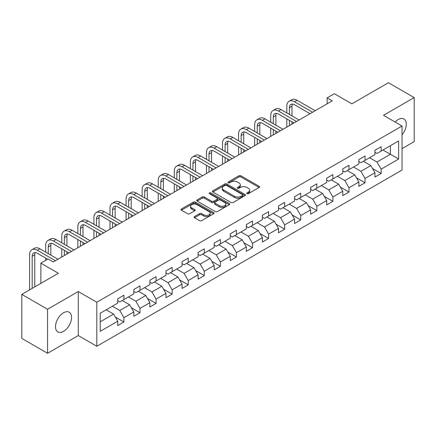 <?xml version="1.0" encoding="UTF-8"?>
<svg xmlns="http://www.w3.org/2000/svg" width="436" height="436" viewBox="0 0 436 436"><rect width="100%" height="100%" fill="white"/><g stroke="black" fill="none" stroke-linecap="round" stroke-linejoin="round"><path stroke-width="0.65" d="M246.983 193.682A1.003 0.578 0 0 0 248.4 193.682L259.148 187.48A1.428 0.828 0 0 0 259.567 186.897A1.428 0.828 0 0 0 259.148 186.314L240.939 175.801A1.428 0.828 0 0 0 238.917 175.801L228.17 182.003A1.003 0.578 0 0 0 227.881 182.412A1.003 0.578 0 0 0 228.17 182.82A1.003 0.578 0 0 0 229.587 182.82L230.976 182.019A4.578 2.643 0 0 1 237.451 182.019L238.972 182.897A4.578 2.643 0 0 1 240.312 184.766A4.578 2.643 0 0 1 238.972 186.635L237.576 187.436A1.003 0.578 0 0 0 237.288 187.845A1.003 0.578 0 0 0 237.576 188.254A1.003 0.578 0 0 0 238.993 188.254L240.383 187.453A4.578 2.643 0 0 1 246.858 187.453L248.378 188.325A4.578 2.643 0 0 1 249.719 190.194A4.578 2.643 0 0 1 248.378 192.063L246.983 192.865A1.003 0.578 0 0 0 246.694 193.273A1.003 0.578 0 0 0 246.983 193.682L246.983 192.865M63.536 331.333A11.369 6.562 120 0 0 70.959 321.316A11.369 6.562 120 0 0 69.215 312.209A11.369 6.562 120 0 0 63.536 312.77A11.369 6.562 120 0 0 56.108 322.787A11.369 6.562 120 0 0 57.852 331.9A11.369 6.562 120 0 0 63.536 331.333M402.041 134.789A11.369 6.562 120 0 0 403.91 118.974A11.369 6.562 120 0 0 398.226 119.54A11.369 6.562 120 0 0 395.136 122.036M194.516 216.561A1.428 0.828 0 0 0 194.096 217.144A1.428 0.828 0 0 0 194.516 217.728L199.623 220.676A1.428 0.828 0 0 0 201.645 220.676L213.58 213.787A1.428 0.828 0 0 0 214 213.204A1.428 0.828 0 0 0 213.58 212.621L195.377 202.108A1.428 0.828 0 0 0 193.35 202.108L181.414 208.997A1.428 0.828 0 0 0 181 209.585A1.428 0.828 0 0 0 181.414 210.168L187.589 213.727A1.428 0.828 0 0 0 189.611 213.727L194.718 210.779A1.428 0.828 0 0 0 195.137 210.196A1.428 0.828 0 0 0 194.718 209.612L191.66 207.847A3.826 2.207 0 0 1 190.537 206.283A3.826 2.207 0 0 1 192.897 204.244A3.826 2.207 0 0 1 197.067 204.724L209.057 211.64A3.826 2.207 0 0 1 210.174 213.204A3.826 2.207 0 0 1 207.814 215.242A3.826 2.207 0 0 1 203.645 214.763L201.645 213.613A1.428 0.828 0 0 0 199.623 213.613L194.516 216.561L194.516 217.728M402.041 148.632L414.2 141.613L414.2 97.588L388.438 82.715L351.857 103.833L334.341 93.718L327.125 97.882L332.276 100.858L53.23 261.965L48.074 258.989L40.864 263.153L40.864 283.384M47.562 309.26L47.562 353.285L78.267 335.557L78.267 291.531L47.562 309.26L21.8 294.387L58.38 273.268L40.864 263.153M78.267 291.531L96.819 302.241L402.041 126.026L402.041 170.051L96.819 346.266L96.819 302.241M414.2 97.588L383.495 115.317L402.041 126.026M231.08 202.517A1.428 0.828 0 0 0 233.102 202.517L245.037 195.628A1.428 0.828 0 0 0 245.457 195.045A1.428 0.828 0 0 0 245.037 194.456L226.829 183.948A1.428 0.828 0 0 0 224.807 183.948L212.872 190.837A1.428 0.828 0 0 0 212.452 191.42A1.428 0.828 0 0 0 212.872 192.004L231.08 202.517M209.781 193.9A1.003 0.578 0 0 1 210.801 194.042L210.801 192.854L229.309 203.541A1.428 0.828 0 0 1 229.728 204.124A1.428 0.828 0 0 1 229.309 204.707L217.373 211.596A1.428 0.828 0 0 1 215.351 211.596L197.143 201.089L197.143 199.917A1.428 0.828 0 0 0 196.729 200.5A1.428 0.828 0 0 0 197.143 201.089M197.143 199.917L202.255 196.968A1.428 0.828 0 0 1 204.277 196.968L211.662 201.23A1.428 0.828 0 0 0 213.684 201.23L217.074 199.274A1.428 0.828 0 0 0 217.488 198.691A1.428 0.828 0 0 0 217.074 198.108L209.384 193.671A1.003 0.578 0 0 1 209.089 193.262A1.003 0.578 0 0 1 209.711 192.728A1.003 0.578 0 0 1 210.801 192.854M47.562 353.285L21.8 338.412L21.8 294.387M115.317 317.027L123.917 321.997L123.917 317.653L133.814 311.942L133.814 316.285L139.994 312.716L139.994 308.372L149.886 302.66L149.886 307.004L156.072 303.434L156.072 299.091L165.963 293.379L165.963 297.723L172.144 294.153L172.144 289.809L182.035 284.098L182.035 288.441L188.221 284.872L188.221 280.528L198.113 274.816L198.113 279.16L204.293 275.59L204.293 271.247L214.185 265.535L214.185 269.879L220.371 266.309L220.371 261.965L230.263 256.254L230.263 260.597L236.443 257.027L236.443 252.684L246.34 246.972L246.34 251.316L252.52 247.746L252.52 243.402L262.412 237.691L262.412 242.035L268.598 238.465L268.598 234.121L278.49 228.41L278.49 232.753L284.67 229.183L284.67 224.84L294.562 219.128L294.562 223.472L300.747 219.902L300.747 215.558L310.639 209.852L310.639 214.19L316.819 210.621L316.819 206.283L326.711 200.571L326.711 204.909L332.897 201.345L332.897 197.001L342.789 191.29L342.789 195.633L348.974 192.063L348.974 187.72L358.866 182.008L358.866 186.352L365.046 182.782L365.046 178.438L374.938 172.727L374.938 177.071L381.124 173.501L381.124 169.157L398.64 159.042L398.64 140.959L390.394 145.717L390.394 154.284L398.64 159.042M123.917 321.997L117.736 325.561L117.736 321.223L100.22 331.333L100.22 313.25L117.736 303.134L117.736 298.791L123.917 295.221L123.917 299.565L133.814 293.853L133.814 289.509L139.994 285.94L139.994 290.283L149.886 284.572L149.886 280.228L156.072 276.658L156.072 281.002L165.963 275.29L165.963 270.947L172.144 267.377L172.144 271.721L182.035 266.009L182.035 261.665L188.221 258.096L188.221 262.439L198.113 256.728L198.113 252.39L204.293 248.82L204.293 253.158L214.185 247.446L214.185 243.108L220.371 239.538L220.371 243.882L230.263 238.17L230.263 233.827L236.443 230.257L236.443 234.601L246.34 228.889L246.34 224.545L252.52 220.976L252.52 225.319L262.412 219.608L262.412 215.264L268.598 211.694L268.598 216.038L278.49 210.326L278.49 205.983L284.67 202.413L284.67 206.757L294.562 201.045L294.562 196.701L300.747 193.132L300.747 197.475L310.639 191.764L310.639 187.42L316.819 183.85L316.819 188.194L326.711 182.482L326.711 178.139L332.897 174.569L332.897 178.913L342.789 173.201L342.789 168.857L348.974 165.288L348.974 169.631L358.866 163.92L358.866 159.576L365.046 156.006L365.046 160.35L374.938 154.638L374.938 150.295L381.124 146.725L381.124 151.069L398.64 140.959M122.271 300.518L129.688 304.802L119.796 310.514L112.379 306.23M117.736 300.753L119.796 301.946L123.917 299.565M119.796 310.514L123.917 317.653M129.688 304.802L133.814 311.942M138.343 291.237L145.766 295.521L135.874 301.232L128.451 296.949M133.814 291.471L135.874 292.665L139.994 290.283M135.874 301.232L139.994 308.372M145.766 295.521L149.886 302.66M154.42 281.956L161.838 286.239L151.946 291.951L144.529 287.667M149.886 282.196L151.946 283.384L156.072 281.002M151.946 291.951L156.072 299.091M161.838 286.239L165.963 293.379M170.498 272.674L177.915 276.958L168.024 282.67L160.601 278.386M165.963 272.914L168.024 274.102L172.144 271.721M168.024 282.67L172.144 289.809M177.915 276.958L182.035 284.098M186.57 263.393L193.993 267.677L184.096 273.388L176.678 269.105M182.035 263.633L184.096 264.821L188.221 262.439M184.096 273.388L188.221 280.528M193.993 267.677L198.113 274.816M202.647 254.112L210.065 258.395L200.173 264.107L192.756 259.823M198.113 254.352L200.173 255.54L204.293 253.158M200.173 264.107L204.293 271.247M210.065 258.395L214.185 265.535M218.719 244.83L226.142 249.114L216.251 254.826L208.828 250.542M214.185 245.07L216.251 246.258L220.371 243.882M216.251 254.826L220.371 261.965M226.142 249.114L230.263 256.254M234.797 235.549L242.214 239.833L232.323 245.544L224.905 241.261M230.263 235.789L232.323 236.977L236.443 234.601M232.323 245.544L236.443 252.684M242.214 239.833L246.34 246.972M250.869 226.268L258.292 230.551L248.4 236.263L240.977 231.979M246.34 226.507L248.4 227.696L252.52 225.319M248.4 236.263L252.52 243.402M258.292 230.551L262.412 237.691M266.946 216.986L274.364 221.27L264.472 226.982L257.055 222.698M262.412 217.226L264.472 218.414L268.598 216.038M264.472 226.982L268.598 234.121M274.364 221.27L278.49 228.41M283.024 207.705L290.441 211.989L280.55 217.7L273.132 213.417M278.49 207.945L280.55 209.133L284.67 206.757M280.55 217.7L284.67 224.84M290.441 211.989L294.562 219.128M299.096 198.429L306.519 202.713L296.622 208.424L289.204 204.141M294.562 198.663L296.622 199.857L300.747 197.475M296.622 208.424L300.747 215.558M306.519 202.713L310.639 209.852M315.173 189.148L322.591 193.431L312.699 199.143L305.282 194.859M310.639 189.382L312.699 190.576L316.819 188.194M312.699 199.143L316.819 206.283M322.591 193.431L326.711 200.571M331.246 179.866L338.668 184.15L328.777 189.862L321.354 185.578M326.711 180.101L328.777 181.294L332.897 178.913M328.777 189.862L332.897 197.001M338.668 184.15L342.789 191.29M347.323 170.585L354.74 174.869L344.849 180.58L337.431 176.297M342.789 170.819L344.849 172.013L348.974 169.631M344.849 180.58L348.974 187.72M354.74 174.869L358.866 182.008M363.401 161.304L370.818 165.587L360.926 171.299L353.503 167.015M358.866 161.543L360.926 162.732L365.046 160.35M360.926 171.299L365.046 178.438M370.818 165.587L374.938 172.727M382.977 150L390.394 154.284L376.998 162.018L369.581 157.734M374.938 152.262L376.998 153.45L381.124 151.069M376.998 162.018L381.124 169.157M78.267 335.557L96.819 346.266M327.125 97.882L327.125 103.833M100.22 321.817L113.616 314.084L106.193 309.8M113.616 314.084L117.736 321.223M372.518 168.53L381.124 173.501M356.441 177.812L365.046 182.782M340.369 187.093L348.974 192.063M324.291 196.374L332.897 201.345M308.219 205.656L316.819 210.621M292.142 214.937L300.747 219.902M276.064 224.218L284.67 229.183M259.992 233.5L268.598 238.465M243.915 242.781L252.52 247.746M227.843 252.063L236.443 257.027M211.765 261.338L220.371 266.309M195.693 270.62L204.293 275.59M179.616 279.901L188.221 284.872M163.538 289.182L172.144 294.153M147.466 298.464L156.072 303.434M131.389 307.745L139.994 312.716M247.386 193.824L248.378 193.252A4.578 2.643 0 0 0 249.719 191.388L249.719 190.194M240.312 184.766L240.312 185.954A4.578 2.643 0 0 1 238.972 187.823L237.98 188.396M259.131 187.491L240.939 176.989A1.428 0.828 0 0 0 238.917 176.989L228.573 182.962M245.037 194.456L245.037 195.628L226.829 185.137A1.428 0.828 0 0 0 224.807 185.137L212.893 192.014M242.509 195.453A1.003 0.578 0 0 0 242.803 195.045A1.003 0.578 0 0 0 242.509 194.636L226.529 185.409A1.003 0.578 0 0 0 225.112 185.409L223.646 186.254A4.578 2.643 0 0 0 222.305 188.123A4.578 2.643 0 0 0 223.646 189.992L234.568 196.298A4.578 2.643 0 0 0 241.043 196.298L242.509 195.453L242.509 196.641A1.003 0.578 0 0 0 242.803 196.233L242.803 195.045M222.305 188.123L222.305 189.311A4.578 2.643 0 0 0 223.646 191.181L223.646 189.992M242.509 196.641L241.043 197.486A4.578 2.643 0 0 1 234.568 197.486L223.646 191.181M197.165 201.1L202.255 198.157L202.255 196.968M217.488 198.691L217.488 199.884A1.428 0.828 0 0 1 217.074 200.467L213.684 202.424A1.428 0.828 0 0 1 211.662 202.424L204.277 198.157A1.428 0.828 0 0 0 202.255 198.157M210.801 194.042L229.292 204.718M219.319 205.656A3.826 2.207 0 0 0 223.494 206.135A3.826 2.207 0 0 0 225.853 204.092A3.826 2.207 0 0 0 224.731 202.533L220.512 200.091A1.428 0.828 0 0 0 218.485 200.091L215.101 202.048A1.428 0.828 0 0 0 214.681 202.631A1.428 0.828 0 0 0 215.101 203.22L219.319 205.656L219.319 206.844A3.826 2.207 0 0 0 223.494 207.323A3.826 2.207 0 0 0 225.853 205.285L225.853 204.092M214.681 202.631L214.681 203.825A1.428 0.828 0 0 0 215.101 204.408L215.101 203.22M219.319 206.844L215.101 204.408M210.174 213.204L210.174 214.392A3.826 2.207 0 0 1 207.814 216.436A3.826 2.207 0 0 1 203.645 215.956L201.645 214.801A1.428 0.828 0 0 0 199.623 214.801L194.532 217.738M190.537 206.283L190.537 207.471A3.826 2.207 0 0 0 191.66 209.035L191.66 207.847M194.696 210.79L191.66 209.035M213.564 213.798L195.377 203.296A1.428 0.828 0 0 0 193.35 203.296L181.436 210.179M286.812 112.924L286.812 106.259A10.927 6.311 60 0 1 289.079 101.256L291.657 99.768A10.927 6.311 60 0 1 297.118 100.313L315.173 110.733M289.079 101.256A10.927 6.311 60 0 1 294.545 101.795L312.596 112.221M310.018 113.709L294.545 104.771A7.287 4.207 -120 0 0 290.899 104.411A7.287 4.207 -120 0 0 289.39 107.746L289.39 114.412M292.425 104.073A7.287 4.207 -120 0 0 291.967 106.259L291.967 115.9M289.39 120.358L289.39 125.617M291.967 121.846L291.967 124.129M286.812 127.105L286.812 118.87M270.74 122.205L270.74 115.54A10.927 6.311 60 0 1 273.001 110.537L275.579 109.049A10.927 6.311 60 0 1 281.046 109.589L299.096 120.014M273.001 110.537A10.927 6.311 60 0 1 278.468 111.076L296.524 121.502M293.946 122.99L278.468 114.052A7.287 4.207 -120 0 0 274.822 113.692A7.287 4.207 -120 0 0 273.317 117.028L273.317 123.693M276.348 113.355A7.287 4.207 -120 0 0 275.89 115.54L275.89 125.181M273.317 129.639L273.317 134.898M275.89 131.127L275.89 133.411M270.74 136.386L270.74 128.151M254.662 131.487L254.662 124.821A10.927 6.311 60 0 1 256.929 119.818L259.502 118.33A10.927 6.311 60 0 1 264.968 118.87L283.024 129.296M256.929 119.818A10.927 6.311 60 0 1 262.39 120.358L280.446 130.784M277.868 132.272L262.39 123.334A7.287 4.207 -120 0 0 258.75 122.974A7.287 4.207 -120 0 0 257.24 126.309L257.24 132.975M260.27 122.636A7.287 4.207 -120 0 0 259.818 124.821L259.818 134.457M257.24 138.921L257.24 144.18M259.818 140.408L259.818 142.692M254.662 145.668L254.662 137.433M238.59 140.768L238.59 134.103A10.927 6.311 60 0 1 240.852 129.1L243.43 127.612A10.927 6.311 60 0 1 248.891 128.151L266.946 138.577M240.852 129.1A10.927 6.311 60 0 1 246.318 129.639L264.369 140.065M261.796 141.553L246.318 132.615A7.287 4.207 -120 0 0 242.672 132.255A7.287 4.207 -120 0 0 241.163 135.591L241.163 142.25M244.198 131.917A7.287 4.207 -120 0 0 243.74 134.103L243.74 143.738M241.163 148.202L241.163 153.461M243.74 149.69L243.74 151.973M238.59 154.949L238.59 146.714M222.513 150.049L222.513 143.384A10.927 6.311 60 0 1 224.78 138.381L227.352 136.893A10.927 6.311 60 0 1 232.819 137.433L250.869 147.859M224.78 138.381A10.927 6.311 60 0 1 230.241 138.921L248.297 149.346M245.719 150.834L230.241 141.896A7.287 4.207 -120 0 0 226.6 141.537A7.287 4.207 -120 0 0 225.09 144.872L225.09 151.532M228.121 141.199A7.287 4.207 -120 0 0 227.668 143.384L227.668 153.02M225.09 157.483L225.09 162.742M227.668 158.971L227.668 161.255M222.513 164.23L222.513 155.995M206.441 159.325L206.441 152.665A10.927 6.311 60 0 1 208.702 147.662L211.28 146.174A10.927 6.311 60 0 1 216.741 146.714L234.797 157.14M208.702 147.662A10.927 6.311 60 0 1 214.169 148.202L232.219 158.628M229.647 160.116L214.169 151.178A7.287 4.207 -120 0 0 210.523 150.818A7.287 4.207 -120 0 0 209.013 154.153L209.013 160.813M212.049 150.48A7.287 4.207 -120 0 0 211.591 152.665L211.591 162.301M209.013 166.765L209.013 172.024M211.591 168.252L211.591 170.536M206.441 173.512L206.441 165.277M190.363 168.607L190.363 161.947A10.927 6.311 60 0 1 192.625 156.944L195.203 155.456A10.927 6.311 60 0 1 200.669 155.995L218.719 166.421M192.625 156.944A10.927 6.311 60 0 1 198.091 157.483L216.147 167.909M213.569 169.391L198.091 160.459A7.287 4.207 -120 0 0 194.451 160.099A7.287 4.207 -120 0 0 192.941 163.435L192.941 170.095M195.971 159.761A7.287 4.207 -120 0 0 195.513 161.947L195.513 171.582M192.941 176.046L192.941 181.305M195.513 177.534L195.513 179.817M190.363 182.793L190.363 174.558M174.286 177.888L174.286 171.228A10.927 6.311 60 0 1 176.553 166.225L179.125 164.737A10.927 6.311 60 0 1 184.591 165.277L202.647 175.703M176.553 166.225A10.927 6.311 60 0 1 182.014 166.765L200.07 177.185M197.492 178.673L182.014 169.74A7.287 4.207 -120 0 0 178.373 169.381A7.287 4.207 -120 0 0 176.863 172.716L176.863 179.376M179.899 169.043A7.287 4.207 -120 0 0 179.441 171.228L179.441 180.864M176.863 185.327L176.863 190.587M179.441 186.815L179.441 189.099M174.286 192.074L174.286 183.839M158.214 187.169L158.214 180.509A10.927 6.311 60 0 1 160.475 175.506L163.053 174.019A10.927 6.311 60 0 1 168.519 174.558L186.57 184.978M160.475 175.506A10.927 6.311 60 0 1 165.942 176.046L183.992 186.466M181.42 187.954L165.942 179.022A7.287 4.207 -120 0 0 162.296 178.656A7.287 4.207 -120 0 0 160.791 181.997L160.791 188.657M163.822 178.324A7.287 4.207 -120 0 0 163.364 180.509L163.364 190.145M160.791 194.609L160.791 199.868M163.364 196.096L163.364 198.38M158.214 201.356L158.214 193.121M142.136 196.451L142.136 189.791A10.927 6.311 60 0 1 144.403 184.782L146.976 183.3A10.927 6.311 60 0 1 152.442 183.839L170.498 194.26M144.403 184.782A10.927 6.311 60 0 1 149.864 185.327L167.92 195.748M165.342 197.236L149.864 188.303A7.287 4.207 -120 0 0 146.224 187.938A7.287 4.207 -120 0 0 144.714 191.273L144.714 197.939M147.744 187.605A7.287 4.207 -120 0 0 147.292 189.791L147.292 199.426M144.714 203.89L144.714 209.149M147.292 205.378L147.292 207.661M142.136 210.637L142.136 202.402M126.064 205.732L126.064 199.067A10.927 6.311 60 0 1 128.326 194.064L130.904 192.576A10.927 6.311 60 0 1 136.364 193.121L154.42 203.541M128.326 194.064A10.927 6.311 60 0 1 133.792 194.609L151.842 205.029M149.27 206.517L133.792 197.584A7.287 4.207 -120 0 0 130.146 197.219A7.287 4.207 -120 0 0 128.636 200.555L128.636 207.22M131.672 196.887A7.287 4.207 -120 0 0 131.214 199.067L131.214 208.708M128.636 213.171L128.636 218.431M131.214 214.654L131.214 216.943M126.064 219.913L126.064 211.683M109.986 215.013L109.986 208.348A10.927 6.311 60 0 1 112.248 203.345L114.826 201.857A10.927 6.311 60 0 1 120.292 202.402L138.343 212.823M112.248 203.345A10.927 6.311 60 0 1 117.715 203.89L135.77 214.31M133.193 215.798L117.715 206.86A7.287 4.207 -120 0 0 114.074 206.501A7.287 4.207 -120 0 0 112.564 209.836L112.564 216.501M115.595 206.168A7.287 4.207 -120 0 0 115.137 208.348L115.137 217.989M112.564 222.453L112.564 227.706M115.137 223.935L115.137 226.224M109.986 229.194L109.986 220.965M93.914 224.295L93.914 217.629A10.927 6.311 60 0 1 96.176 212.626L98.754 211.138A10.927 6.311 60 0 1 104.215 211.683L122.271 222.104M96.176 212.626A10.927 6.311 60 0 1 101.643 213.171L119.693 223.592M117.115 225.08L101.643 216.142A7.287 4.207 -120 0 0 97.996 215.782A7.287 4.207 -120 0 0 96.487 219.117L96.487 225.783M99.522 215.444A7.287 4.207 -120 0 0 99.065 217.629L99.065 227.27M96.487 231.729L96.487 236.988M99.065 233.216L99.065 235.5M93.914 238.476L93.914 230.246M77.837 233.576L77.837 226.911A10.927 6.311 60 0 1 80.099 221.908L82.677 220.42A10.927 6.311 60 0 1 88.143 220.965L106.193 231.385M80.099 221.908A10.927 6.311 60 0 1 85.565 222.447L103.621 232.873M101.043 234.361L85.565 225.423A7.287 4.207 -120 0 0 81.924 225.063A7.287 4.207 -120 0 0 80.415 228.399L80.415 235.064M83.445 224.725A7.287 4.207 -120 0 0 82.987 226.911L82.987 236.552M80.415 241.01L80.415 246.269M82.987 242.498L82.987 244.781M77.837 247.757L77.837 239.522M61.759 242.857L61.759 236.192A10.927 6.311 60 0 1 64.027 231.189L66.599 229.701A10.927 6.311 60 0 1 72.065 230.246L90.121 240.667M64.027 231.189A10.927 6.311 60 0 1 69.488 231.729L87.543 242.154M84.966 243.642L69.488 234.704A7.287 4.207 -120 0 0 65.847 234.345A7.287 4.207 -120 0 0 64.337 237.68L64.337 244.345M67.367 234.007A7.287 4.207 -120 0 0 66.915 236.192L66.915 245.833M64.337 250.291L64.337 255.55M66.915 251.779L66.915 254.063M61.759 257.038L61.759 248.803M45.687 252.139L45.687 245.473A10.927 6.311 60 0 1 47.949 240.47L50.527 238.983A10.927 6.311 60 0 1 55.993 239.522L74.044 249.948M47.949 240.47A10.927 6.311 60 0 1 53.415 241.01L71.466 251.436M68.893 252.924L53.415 243.986A7.287 4.207 -120 0 0 49.769 243.626A7.287 4.207 -120 0 0 48.26 246.961L48.26 253.627M51.295 243.288A7.287 4.207 -120 0 0 50.838 245.473L50.838 255.109M45.687 260.368L45.687 258.085M29.61 289.88L29.61 254.755A10.927 6.311 60 0 1 31.877 249.752L34.449 248.264A10.927 6.311 60 0 1 39.916 248.803L57.972 259.229M31.877 249.752A10.927 6.311 60 0 1 37.338 250.291L55.394 260.717M47.666 259.229L37.338 253.267A7.287 4.207 -120 0 0 33.697 252.907A7.287 4.207 -120 0 0 32.188 256.243L32.188 288.392M35.218 252.569A7.287 4.207 -120 0 0 34.766 254.755L34.766 286.904M248.378 193.252L248.378 192.063M237.576 188.254L237.576 187.436M238.972 187.823L238.972 186.635M228.17 182.82L228.17 182.003M238.917 176.989L238.917 175.801M240.939 176.989L240.939 175.801M259.148 187.48L259.148 186.314M212.872 192.004L212.872 190.837M224.807 185.137L224.807 183.948M226.829 185.137L226.829 183.948M234.568 197.486L234.568 196.298M241.043 197.486L241.043 196.298M204.277 198.157L204.277 196.968M211.662 202.424L211.662 201.23M213.684 202.424L213.684 201.23M217.074 200.467L217.074 199.274M229.309 204.707L229.309 203.541M199.623 214.801L199.623 213.613M201.645 214.801L201.645 213.613M203.645 215.956L203.645 214.763M194.718 210.779L194.718 209.612M181.414 210.168L181.414 208.997M193.35 203.296L193.35 202.108M195.377 203.296L195.377 202.108M213.58 213.787L213.58 212.621M297.118 100.313L294.545 101.795M291.967 106.259L289.39 107.746M281.046 109.589L278.468 111.076M275.89 115.54L273.317 117.028M264.968 118.87L262.39 120.358M259.818 124.821L257.24 126.309M248.891 128.151L246.318 129.639M243.74 134.103L241.163 135.591M232.819 137.433L230.241 138.921M227.668 143.384L225.09 144.872M216.741 146.714L214.169 148.202M211.591 152.665L209.013 154.153M200.669 155.995L198.091 157.483M195.513 161.947L192.941 163.435M184.591 165.277L182.014 166.765M179.441 171.228L176.863 172.716M168.519 174.558L165.942 176.046M163.364 180.509L160.791 181.997M152.442 183.839L149.864 185.327M147.292 189.791L144.714 191.273M136.364 193.121L133.792 194.609M131.214 199.067L128.636 200.555M120.292 202.402L117.715 203.89M115.137 208.348L112.564 209.836M104.215 211.683L101.643 213.171M99.065 217.629L96.487 219.117M88.143 220.965L85.565 222.447M82.987 226.911L80.415 228.399M72.065 230.246L69.488 231.729M66.915 236.192L64.337 237.68M55.993 239.522L53.415 241.01M50.838 245.473L48.26 246.961M39.916 248.803L37.338 250.291M34.766 254.755L32.188 256.243"/></g></svg>
